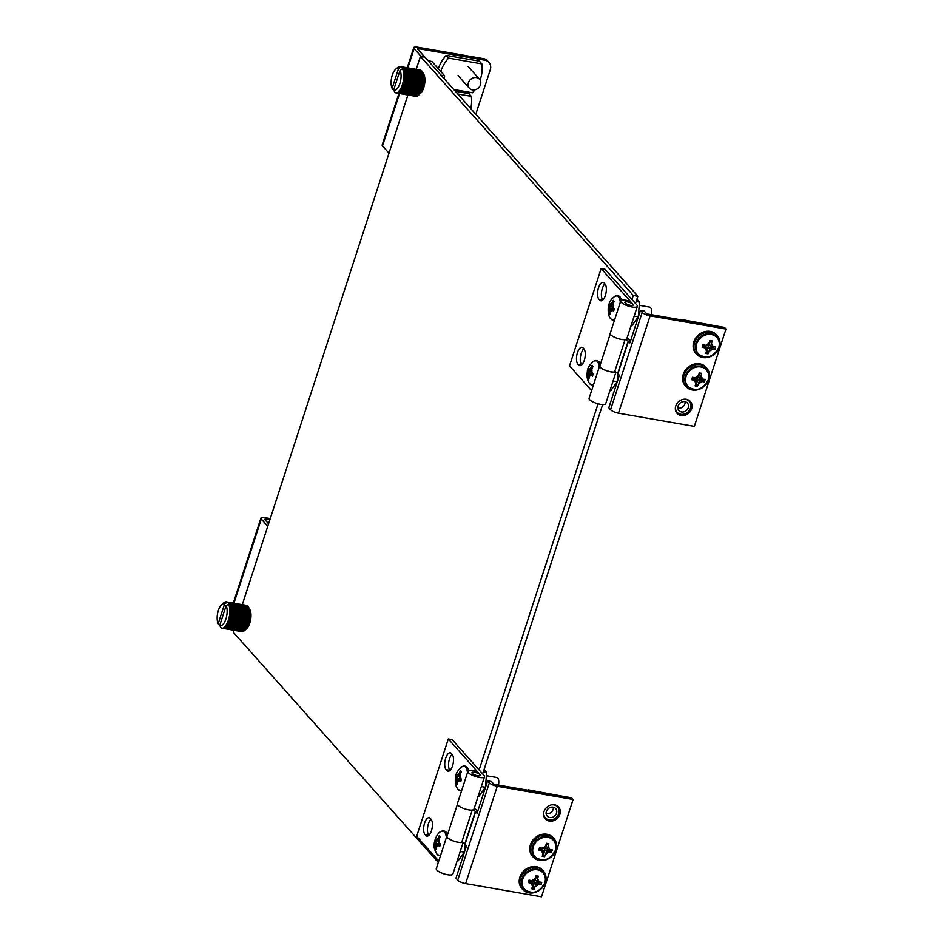 <?xml version="1.0" encoding="UTF-8"?>
<svg xmlns="http://www.w3.org/2000/svg" width="944" height="944" viewBox="0 0 944 944"><rect width="100%" height="100%" fill="white"/><g stroke="black" fill="none" stroke-linecap="round" stroke-linejoin="round"><path stroke-width="1.42" d="M696.542 354.142L695.799 353.304A13.9 11.93 -41.7 0 1 693.781 341.905A13.9 11.93 -41.7 0 1 704.023 331.863A13.9 11.93 -41.7 0 1 716.567 334.825L717.31 335.651A13.9 11.93 -41.7 0 1 719.328 347.05A13.9 11.93 -41.7 0 1 709.086 357.092A13.9 11.93 -41.7 0 1 696.542 354.142A13.9 11.93 -41.7 0 1 694.524 342.743A13.9 11.93 -41.7 0 1 704.767 332.701A13.9 11.93 -41.7 0 1 717.31 335.651M686.005 386.58L685.261 385.742A13.9 11.93 -41.7 0 1 683.244 374.343A13.9 11.93 -41.7 0 1 693.486 364.313A13.9 11.93 -41.7 0 1 706.018 367.263L706.761 368.101A13.9 11.93 -41.7 0 1 708.779 379.5A13.9 11.93 -41.7 0 1 698.548 389.53A13.9 11.93 -41.7 0 1 686.005 386.58A13.9 11.93 -41.7 0 1 683.987 375.181A13.9 11.93 -41.7 0 1 694.229 365.139A13.9 11.93 -41.7 0 1 706.761 368.101M533.159 856.999L532.416 856.173A13.9 11.93 -41.7 0 1 530.398 844.774A13.9 11.93 -41.7 0 1 540.629 834.732A13.9 11.93 -41.7 0 1 553.172 837.682L553.916 838.52A13.9 11.93 -41.7 0 1 555.933 849.919A13.9 11.93 -41.7 0 1 545.691 859.949A13.9 11.93 -41.7 0 1 533.159 856.999A13.9 11.93 -41.7 0 1 531.142 845.6A13.9 11.93 -41.7 0 1 541.372 835.57A13.9 11.93 -41.7 0 1 553.916 838.52M522.61 889.449L521.867 888.611A13.9 11.93 -41.7 0 1 519.849 877.212A13.9 11.93 -41.7 0 1 530.091 867.17A13.9 11.93 -41.7 0 1 542.635 870.132L543.378 870.958A13.9 11.93 -41.7 0 1 545.396 882.357A13.9 11.93 -41.7 0 1 535.154 892.399A13.9 11.93 -41.7 0 1 522.61 889.449A13.9 11.93 -41.7 0 1 520.592 878.05A13.9 11.93 -41.7 0 1 530.835 868.008A13.9 11.93 -41.7 0 1 543.378 870.958M233.97 630.297L233.321 632.268L438.287 862.474M479.104 769.938L598.071 403.796M631.949 299.519L633.271 295.46L420.434 56.416L416.233 69.313M407.902 94.99L242.301 604.62M482.644 773.915L602.661 404.563M635.501 303.496L637.849 296.251L633.271 295.46M420.434 56.416L425.012 57.206L637.849 296.251M422.523 71.98A13.358 5.664 -80.1 0 0 422.393 71.768L406.321 68.971A13.358 5.664 99.9 0 1 406.463 69.219L402.781 68.582A13.358 5.664 99.9 0 1 402.84 68.688L422.593 72.133A13.358 5.664 -80.1 0 0 422.523 71.98L423.773 74.257A11.068 4.696 99.9 0 1 423.703 87.757A11.068 4.696 99.9 0 1 420.41 93.527L418.463 95.25L398.71 91.816A13.358 5.664 99.9 0 1 398.403 92.075L418.157 95.509A13.358 5.664 -80.1 0 0 418.463 95.25M400.622 66.599A13.358 5.664 99.9 0 1 400.905 66.694L420.658 70.139A13.358 5.664 -80.1 0 0 420.375 70.045L400.327 66.835L420.08 69.986M401.188 66.835A13.358 5.664 99.9 0 1 401.259 66.871L404.941 67.52A13.358 5.664 99.9 0 1 405.129 67.626L421.201 70.434A13.358 5.664 -80.1 0 0 420.941 70.269L400.905 66.694M405.389 67.838A13.358 5.664 99.9 0 1 405.637 68.062L421.708 70.859A13.358 5.664 -80.1 0 0 421.461 70.635L405.129 67.626M405.873 68.334A13.358 5.664 99.9 0 1 406.097 68.629L422.18 71.437A13.358 5.664 -80.1 0 0 421.956 71.13L405.637 68.062M422.18 71.437L422.546 72.051M422.593 72.133L422.936 72.794L402.687 69.278L402.84 68.688M403.041 69.089A13.358 5.664 99.9 0 1 403.206 69.514L422.959 72.948A13.358 5.664 -80.1 0 0 422.794 72.535M422.959 72.948L423.266 73.656L403.017 70.127L403.206 69.514M403.371 69.974A13.358 5.664 99.9 0 1 403.525 70.434L423.278 73.88A13.358 5.664 -80.1 0 0 423.136 73.408M423.278 73.88L423.549 74.623L403.3 71.095L403.525 70.434M403.654 70.953A13.358 5.664 99.9 0 1 403.772 71.473L423.526 74.906A13.358 5.664 -80.1 0 0 423.408 74.387M423.526 74.906L423.762 75.673L403.513 72.157L403.772 71.473M403.879 72.027A13.358 5.664 99.9 0 1 403.961 72.594L423.726 76.027A13.358 5.664 -80.1 0 0 423.632 75.473M423.726 76.027L423.915 76.818L403.666 73.29L403.961 72.594M404.044 73.195A13.358 5.664 99.9 0 1 404.091 73.797L423.844 77.231A13.358 5.664 -80.1 0 0 423.797 76.629M423.844 77.231L424.009 78.022L403.761 74.505L404.091 73.797M404.126 74.434A13.358 5.664 99.9 0 1 404.15 75.06L423.915 78.494A13.358 5.664 -80.1 0 0 423.891 77.868M423.915 78.494L424.033 79.296L403.784 75.768L404.15 75.06M404.162 75.721A13.358 5.664 99.9 0 1 404.15 76.37L423.903 79.815A13.358 5.664 -80.1 0 0 423.915 79.166M423.903 79.815L423.998 80.606L403.749 77.078L404.15 76.37M404.126 77.066A13.358 5.664 99.9 0 1 404.079 77.727L423.832 81.16A13.358 5.664 -80.1 0 0 423.88 80.5M423.832 81.16L423.903 81.939L403.654 78.423L404.079 77.727M404.02 78.423A13.358 5.664 99.9 0 1 403.949 79.107L423.703 82.541A13.358 5.664 -80.1 0 0 423.773 81.868M423.703 82.541L423.738 83.296L403.489 79.768L403.949 79.107M403.855 79.803A13.358 5.664 99.9 0 1 403.749 80.488L423.502 83.922A13.358 5.664 -80.1 0 0 423.608 83.249M423.502 83.922L423.372 84.63L403.253 81.125L403.749 80.488M403.619 81.184A13.358 5.664 99.9 0 1 403.489 81.857L423.242 85.29A13.358 5.664 -80.1 0 0 423.372 84.63M423.242 85.29L423.089 85.987L403.324 82.553L403.489 81.857M422.924 86.647L422.735 87.32L402.628 83.756L402.817 83.084L422.924 86.647A13.358 5.664 -80.1 0 0 423.089 85.987M422.546 87.957L422.334 88.606L402.238 85.019L402.451 84.37L422.546 87.957A13.358 5.664 -80.1 0 0 422.735 87.32M398.533 68.641A11.068 4.696 -80.1 0 0 395.595 69.349A11.068 4.696 -80.1 0 0 392.303 75.119A11.068 4.696 -80.1 0 0 392.114 88.394L398.533 68.641L401.259 66.871M394.108 90.978L392.114 88.394M422.121 89.22L421.885 89.833L401.802 86.223L402.038 85.609L422.121 89.22A13.358 5.664 -80.1 0 0 422.334 88.606M421.649 90.412L421.39 90.99L401.318 87.355L401.566 86.777L421.649 90.412A13.358 5.664 -80.1 0 0 421.885 89.833M421.13 91.521L400.787 88.394L421.13 91.521A13.358 5.664 -80.1 0 0 421.39 90.99M420.587 92.547L400.232 89.35L420.587 92.547A13.358 5.664 -80.1 0 0 420.859 92.052M420.009 93.468L399.654 90.187L420.009 93.468A13.358 5.664 -80.1 0 0 420.292 93.031M419.407 94.27L399.064 90.919L419.407 94.27A13.358 5.664 -80.1 0 0 419.702 93.893M398.71 91.816L398.769 91.226L418.782 94.955A13.358 5.664 -80.1 0 0 419.089 94.636M418.404 95.297L398.073 92.3A13.358 5.664 99.9 0 1 397.766 92.488L417.519 95.934A13.358 5.664 -80.1 0 0 417.838 95.745M417.46 95.863L397.448 92.654A13.358 5.664 99.9 0 1 397.141 92.772L416.894 96.205A13.358 5.664 -80.1 0 0 417.201 96.087M416.847 96.076L396.822 92.866A13.358 5.664 99.9 0 1 396.527 92.913L416.28 96.347A13.358 5.664 -80.1 0 0 416.575 96.3M416.257 96.135L396.22 92.925A13.358 5.664 99.9 0 1 395.925 92.901L415.679 96.335A13.358 5.664 -80.1 0 0 415.974 96.359M400.327 66.54A13.358 5.664 99.9 0 0 400.032 66.528L399.725 66.54A13.358 5.664 99.9 0 0 399.43 66.587L399.111 66.67A13.358 5.664 -80.1 0 0 398.805 66.8L398.486 66.953A13.358 5.664 -80.1 0 0 398.167 67.142L397.849 67.378A13.358 5.664 -80.1 0 0 397.542 67.626L396.987 68.133M395.288 92.654L395.064 92.618A13.358 5.664 99.9 0 1 394.993 92.571L393.636 90.093L400.044 70.352L402.781 68.582M395.064 92.618L395.347 92.748A13.358 5.664 99.9 0 0 395.63 92.842L395.925 92.901M422.334 71.709L406.097 68.629M422.747 72.393L402.498 68.877M423.101 73.195L402.852 69.667M398.073 92.3L418.074 95.521M423.408 74.104L403.159 70.588M398.451 91.533L418.699 95.049M423.655 75.119L403.407 71.591M399.064 90.919L419.301 94.447M423.844 76.216L403.595 72.688M399.654 90.187L419.903 93.716M423.974 77.384L403.725 73.868M400.232 89.35L420.481 92.866M424.033 78.623L403.784 75.107M400.787 88.394L421.036 91.922M424.021 79.921L403.784 76.393M401.318 87.355L421.555 90.872M423.962 81.243L403.713 77.715M401.802 86.223L422.051 89.739M423.821 82.588L403.584 79.072M402.581 85.172A13.358 5.664 99.9 0 1 402.368 85.774M402.238 85.019L422.487 88.547M423.502 84.641L403.253 81.125M402.982 83.886A13.358 5.664 99.9 0 1 402.793 84.523M402.628 83.756L422.877 87.285M423.219 85.975L402.97 82.458M403.324 82.553A13.358 5.664 99.9 0 1 403.159 83.214M404.941 67.52L404.492 68.877M393.636 90.093A11.068 4.696 -80.1 0 0 399.855 83.615A11.068 4.696 -80.1 0 0 400.044 70.352M248.591 607.287A13.358 5.664 -80.1 0 0 248.461 607.075L232.389 604.278A13.358 5.664 99.9 0 1 232.531 604.526L228.849 603.889A13.358 5.664 99.9 0 1 228.908 603.995L248.661 607.44A13.358 5.664 -80.1 0 0 248.591 607.287L249.841 609.564A11.068 4.696 99.9 0 1 249.771 623.064A11.068 4.696 99.9 0 1 246.478 628.834L244.531 630.557L224.778 627.123A13.358 5.664 99.9 0 1 224.471 627.382L244.225 630.816A13.358 5.664 -80.1 0 0 244.531 630.557M226.69 601.918A13.358 5.664 99.9 0 1 226.973 602.001L246.726 605.446A13.358 5.664 -80.1 0 0 246.443 605.352L226.395 602.142L246.148 605.293M227.256 602.142A13.358 5.664 99.9 0 1 227.327 602.178L231.009 602.827A13.358 5.664 99.9 0 1 231.197 602.945L247.269 605.741A13.358 5.664 -80.1 0 0 247.009 605.576L226.973 602.001M231.457 603.145A13.358 5.664 99.9 0 1 231.705 603.369L247.776 606.166A13.358 5.664 -80.1 0 0 247.529 605.942L231.197 602.945M231.941 603.641A13.358 5.664 99.9 0 1 232.165 603.948L248.248 606.744A13.358 5.664 -80.1 0 0 248.024 606.449L231.705 603.369M248.248 606.744L248.614 607.358M248.661 607.44L249.004 608.101L228.755 604.585L228.908 603.995M229.109 604.396A13.358 5.664 99.9 0 1 229.274 604.821L249.027 608.255A13.358 5.664 -80.1 0 0 248.862 607.842M249.027 608.255L249.334 608.963L229.085 605.446L229.274 604.821M229.439 605.281A13.358 5.664 99.9 0 1 229.593 605.741L249.346 609.187A13.358 5.664 -80.1 0 0 249.204 608.715M249.346 609.187L249.617 609.93L229.368 606.402L229.593 605.741M229.722 606.26A13.358 5.664 99.9 0 1 229.84 606.78L249.594 610.213A13.358 5.664 -80.1 0 0 249.476 609.694M249.594 610.213L249.83 610.98L229.581 607.464L229.84 606.78M229.947 607.334A13.358 5.664 99.9 0 1 230.029 607.901L249.794 611.334A13.358 5.664 -80.1 0 0 249.7 610.78M249.794 611.334L249.983 612.125L229.734 608.597L230.029 607.901M230.112 608.502A13.358 5.664 99.9 0 1 230.159 609.104L249.912 612.538A13.358 5.664 -80.1 0 0 249.865 611.936M249.912 612.538L250.077 613.329L229.829 609.812L230.159 609.104M230.194 609.741A13.358 5.664 99.9 0 1 230.218 610.367L249.983 613.801A13.358 5.664 -80.1 0 0 249.959 613.175M249.983 613.801L250.101 614.603L229.852 611.075L230.218 610.367M230.23 611.028A13.358 5.664 99.9 0 1 230.218 611.688L249.971 615.122A13.358 5.664 -80.1 0 0 249.983 614.473M249.971 615.122L250.066 615.913L229.817 612.385L230.218 611.688M230.194 612.373A13.358 5.664 99.9 0 1 230.147 613.034L249.9 616.467A13.358 5.664 -80.1 0 0 249.948 615.807M249.9 616.467L249.971 617.246L229.722 613.73L230.147 613.034M230.088 613.73A13.358 5.664 99.9 0 1 230.017 614.414L249.771 617.848A13.358 5.664 -80.1 0 0 249.841 617.175M249.771 617.848L249.806 618.603L229.557 615.075L230.017 614.414M229.923 615.11A13.358 5.664 99.9 0 1 229.817 615.795L249.57 619.229A13.358 5.664 -80.1 0 0 249.676 618.556M249.57 619.229L249.44 619.937L229.321 616.432L229.817 615.795M229.687 616.491A13.358 5.664 99.9 0 1 229.557 617.164L249.31 620.597A13.358 5.664 -80.1 0 0 249.44 619.937M249.31 620.597L249.157 621.294L229.392 617.86L229.557 617.164M248.992 621.954L248.803 622.627L228.696 619.063L228.885 618.391L248.992 621.954A13.358 5.664 -80.1 0 0 249.157 621.294M248.614 623.264L248.402 623.913L228.306 620.326L228.519 619.677L248.614 623.264A13.358 5.664 -80.1 0 0 248.803 622.627M224.601 603.948A11.068 4.696 -80.1 0 0 221.663 604.667A11.068 4.696 -80.1 0 0 218.371 610.426A11.068 4.696 -80.1 0 0 218.182 623.701L224.601 603.948L227.327 602.178M220.176 626.285L218.182 623.701M248.189 624.527L247.953 625.14L227.87 621.53L228.106 620.916L248.189 624.527A13.358 5.664 -80.1 0 0 248.402 623.913M247.717 625.719L247.458 626.297L227.386 622.662L227.634 622.084L247.717 625.719A13.358 5.664 -80.1 0 0 247.953 625.14M247.198 626.828L226.855 623.701L247.198 626.828A13.358 5.664 -80.1 0 0 247.458 626.297M246.655 627.854L226.3 624.657L246.655 627.854A13.358 5.664 -80.1 0 0 246.927 627.359M246.077 628.775L225.722 625.494L246.077 628.775A13.358 5.664 -80.1 0 0 246.36 628.338M245.475 629.577L225.132 626.226L245.475 629.577A13.358 5.664 -80.1 0 0 245.77 629.2M224.778 627.123L224.837 626.533L244.85 630.262A13.358 5.664 -80.1 0 0 245.157 629.943M244.472 630.604L224.141 627.607A13.358 5.664 99.9 0 1 223.834 627.795L243.587 631.241A13.358 5.664 -80.1 0 0 243.906 631.052M243.528 631.17L223.516 627.961A13.358 5.664 99.9 0 1 223.209 628.079L242.962 631.512A13.358 5.664 -80.1 0 0 243.269 631.394M242.915 631.383L222.89 628.173A13.358 5.664 99.9 0 1 222.595 628.22L242.348 631.654A13.358 5.664 -80.1 0 0 242.643 631.607M242.325 631.442L222.288 628.232A13.358 5.664 99.9 0 1 221.993 628.208L241.747 631.642A13.358 5.664 -80.1 0 0 242.042 631.666M226.395 601.847A13.358 5.664 99.9 0 0 226.1 601.835L225.793 601.847A13.358 5.664 99.9 0 0 225.498 601.894L225.179 601.977A13.358 5.664 -80.1 0 0 224.873 602.107L224.554 602.26A13.358 5.664 -80.1 0 0 224.235 602.449L223.917 602.685A13.358 5.664 -80.1 0 0 223.61 602.933L223.055 603.44M221.356 627.961L221.132 627.925A13.358 5.664 99.9 0 1 221.061 627.878L219.704 625.4L226.112 605.659L228.849 603.889M221.132 627.925L221.415 628.055A13.358 5.664 99.9 0 0 221.698 628.149L221.993 628.208M248.402 607.016L232.165 603.948M248.815 607.7L228.566 604.184M249.169 608.502L228.92 604.986M224.141 627.607L244.142 630.84M249.476 609.411L229.227 605.895M224.519 626.84L244.767 630.356M249.723 610.426L229.475 606.898M225.132 626.226L245.369 629.754M249.912 611.523L229.663 607.995M225.722 625.494L245.971 629.023M250.042 612.691L229.793 609.175M226.3 624.657L246.549 628.173M250.101 613.93L229.852 610.414M226.855 623.701L247.104 627.229M250.089 615.228L229.852 611.7M227.386 622.662L247.623 626.179M250.03 616.55L229.781 613.022M227.87 621.53L248.119 625.058M249.889 617.895L229.652 614.379M228.649 620.479A13.358 5.664 99.9 0 1 228.436 621.081M228.306 620.326L248.555 623.854M249.57 619.948L229.321 616.432M229.05 619.193A13.358 5.664 99.9 0 1 228.861 619.83M228.696 619.063L248.945 622.592M249.287 621.282L229.038 617.765M229.392 617.86A13.358 5.664 99.9 0 1 229.227 618.521M231.009 602.827L230.56 604.184M219.704 625.4A11.068 4.696 -80.1 0 0 225.923 618.922A11.068 4.696 -80.1 0 0 226.112 605.659M480.472 84.818A6.773 5.806 -41.7 0 1 475.481 89.704A6.773 5.806 -41.7 0 1 469.38 88.264A6.773 5.806 -41.7 0 1 468.389 82.718A6.773 5.806 -41.7 0 1 473.381 77.821A6.773 5.806 -41.7 0 1 479.493 79.261A6.773 5.806 -41.7 0 1 480.472 84.818M498.479 785.101A6.773 2.867 -80.1 0 0 496.886 777.526L486.408 775.708M460.766 771.26L461.262 771.779L459.209 776.971L461.522 779.248L460.719 781.715L458.406 779.437L457.049 784.759L456.117 783.721L457.474 778.399L455.858 776.251L456.66 773.785L458.277 775.944L460.342 770.741L460.766 771.26M467.752 768.487L468.696 770.682M455.858 776.251L459.244 776.841M457.12 783.898L456.117 783.721M461.286 779.083L461.026 779.897M461.274 779.945L458.406 779.437M457.474 778.399L461.274 779.06M458.277 775.944L459.468 776.145M592.537 365.717L593.033 366.248L590.968 371.44L593.292 373.718L592.49 376.184L590.165 373.907L588.808 379.228L587.888 378.19L589.245 372.868L587.628 370.721L588.431 368.254L590.047 370.402L592.1 365.21L592.537 365.717M599.523 362.956L600.29 364.573M587.628 370.721L591.015 371.311M588.891 378.355L587.888 378.19M593.056 373.541L592.785 374.367M593.044 374.402L590.165 373.907M589.245 372.868L593.033 373.529M590.047 370.402L591.239 370.614M651.325 314.682A6.773 2.867 -80.1 0 0 649.743 307.107L639.265 305.278M613.612 300.841L614.107 301.36L612.054 306.552L614.379 308.83L613.576 311.296L611.252 309.018L609.895 314.34L608.974 313.302L610.331 307.98L608.703 305.832L609.505 303.366L611.134 305.514L613.187 300.322L613.612 300.841M620.609 298.068L621.553 300.263M608.703 305.832L612.101 306.422M609.966 313.479L608.974 313.302M610.331 307.98L614.119 308.641L613.871 309.479M614.119 309.514L611.252 309.018M611.134 305.514L612.326 305.726M446.677 833.375L447.444 834.992M435.467 849.116L436.399 843.287L434.771 841.139L435.573 838.673L437.202 840.821L439.255 835.629L440.175 836.667L438.122 841.859L440.447 844.137L439.644 846.603L437.32 844.325L435.963 849.647L435.467 849.116M438.169 841.729L434.771 841.139M436.399 843.287L440.187 843.948L439.939 844.786M436.034 848.786L435.042 848.609M438.394 841.033L437.202 840.821M437.32 844.325L440.187 844.833M696.294 386.096L695.079 385.872L696.92 380.762L691.633 379.724L692.436 377.258L697.722 378.296L699.292 372.892L701.711 373.317L700.129 378.721L705.144 379.464L704.354 381.931L699.327 381.187L697.486 386.285L696.294 386.096M696.92 380.762L695.457 379.122L692.035 378.532M697.486 386.285L696.165 384.798L697.876 379.547L703.02 380.444L703.398 379.276M703.02 380.444L704.354 381.931M700.129 378.721L698.678 377.081L699.988 373.022M699.327 381.187L697.876 379.547M706.832 353.646L705.616 353.422L707.457 348.324L702.171 347.274L702.973 344.808L708.26 345.858L709.829 340.454L712.248 340.867L710.679 346.283L715.694 347.026L714.891 349.492L709.876 348.737L708.035 353.847L706.832 353.646M707.457 348.324L705.994 346.684L702.572 346.082M708.035 353.847L706.702 352.36L708.413 347.109L713.57 348.006L713.947 346.837M713.57 348.006L714.891 349.492M710.679 346.283L709.215 344.643L710.537 340.583M709.876 348.737L708.413 347.109M537.124 875.985L538.316 876.174L536.747 881.59L541.762 882.333L540.959 884.799L535.944 884.056L534.103 889.154L531.684 888.741L533.525 883.631L528.239 882.581L529.041 880.115L534.328 881.165L535.897 875.761L537.124 875.985M534.103 889.154L532.77 887.667L534.481 882.416L539.638 883.313L540.015 882.144M539.638 883.313L540.959 884.799M536.747 881.59L535.283 879.95L536.605 875.89M528.64 881.401L532.062 881.991L533.525 883.631M534.481 882.416L535.944 884.056M543.449 856.515L542.222 856.291L544.063 851.193L538.788 850.143L539.579 847.677L544.865 848.727L546.446 843.311L548.853 843.735L547.284 849.14L552.299 849.883L551.497 852.349L546.482 851.606L544.641 856.715L543.449 856.515M544.063 851.193L542.611 849.553L539.189 848.951M544.641 856.715L543.319 855.229L545.018 849.966L550.175 850.863L550.553 849.706M550.175 850.863L551.497 852.349M547.284 849.14L545.821 847.5L547.142 843.452M546.482 851.606L545.018 849.966M631.064 325.68L631.843 325.81L638.25 316.842L639.536 302.127L636.905 299.165M636.138 301.525L639.536 302.127M638.25 316.842L634.156 316.134M457.132 860.987L457.911 861.117L464.318 852.149L465.026 844.066M464.318 852.149L460.224 851.441M478.207 796.099L478.997 796.229L485.405 787.261L486.691 772.546L484.06 769.584M483.281 771.956L486.691 772.546M485.405 787.261L481.31 786.553M609.977 390.556L610.768 390.698L617.175 381.73L617.872 373.647M617.175 381.73L613.081 381.022M444.235 78.8A35.636 15.116 -80.1 0 0 444.636 75.815L431.904 61.513L428.281 60.876M444.636 75.815L441.013 75.178M440.742 71.437A35.636 30.586 -41.7 0 1 448.565 58.115L481.853 63.909A35.636 30.586 -41.7 0 1 480.083 80.087M474.82 89.881A35.636 30.586 -41.7 0 1 472.472 92.783L453.793 89.527M448.565 58.115L446.134 55.377L479.422 61.171L481.853 63.909M446.134 55.377A35.636 30.586 138.3 0 0 438.311 68.7M457.757 93.987L471.316 96.347A35.636 30.586 -41.7 0 1 470.737 108.56M455.327 91.261L468.885 93.621L471.316 96.347M483.576 58.693L484.956 60.251A8.909 7.646 -41.7 0 1 488.98 62.434L487.588 60.876A8.909 7.646 138.3 0 0 483.576 58.693L417.508 47.2A6.124 1.77 -162 0 0 413.779 47.66L407.242 67.744M475.811 114.259L490.278 69.75A8.909 7.646 -41.7 0 0 488.98 62.434M398.911 93.421L382.155 144.987A6.124 1.77 18 0 0 382.509 145.931L388.987 153.199M421.213 56.546L414.133 48.592A6.124 1.77 -162 0 1 413.779 47.66M484.956 60.251L418.9 48.758A2.065 0.602 -162 0 0 417.637 48.911A2.065 0.602 -162 0 0 417.755 49.23L424.835 57.171M270.255 518.598L264.662 517.619A6.124 1.77 -162 0 0 260.922 518.079L233.31 603.063M267.754 526.292L261.287 519.023A6.124 1.77 -162 0 1 260.922 518.079M269.854 519.837L266.055 519.176A2.065 0.602 -162 0 0 264.792 519.33A2.065 0.602 -162 0 0 264.91 519.648L268.58 523.767M714.997 325.751L681.261 319.461A35.636 30.586 138.3 0 0 680.943 319.827M685.12 401.707A5.664 4.862 -41.7 0 1 678.146 408.174A5.664 4.862 -41.7 0 1 677.91 408.127M684.884 401.66A5.664 4.862 -41.7 0 1 687.433 403.053A5.664 4.862 -41.7 0 1 687.539 409.177A5.664 4.862 -41.7 0 1 681.533 411.973A5.664 4.862 -41.7 0 1 678.972 410.581A5.664 4.862 -41.7 0 1 678.866 404.457A5.664 4.862 -41.7 0 1 684.884 401.66M683.432 399.3A8.201 7.033 -41.7 0 1 685.627 399.359A8.201 7.033 -41.7 0 1 689.321 401.365A8.201 7.033 -41.7 0 1 689.474 410.227A8.201 7.033 -41.7 0 1 680.777 414.274A8.201 7.033 -41.7 0 1 677.084 412.268L676.14 411.206A8.201 7.033 -41.7 0 1 675.562 410.439M677.084 412.268A8.201 7.033 -41.7 0 1 675.715 406.18M687.692 399.642A8.201 7.033 -41.7 0 1 688.377 400.303L689.321 401.365M689.568 400.704A8.909 7.646 -41.7 0 1 690.56 403.525M675.762 406.003A8.909 7.646 -41.7 0 1 682.335 399.572A8.909 7.646 -41.7 0 1 690.371 401.471A8.909 7.646 -41.7 0 1 691.657 408.776A8.909 7.646 -41.7 0 1 685.096 415.207A8.909 7.646 -41.7 0 1 677.06 413.319A8.909 7.646 -41.7 0 1 675.762 406.003M610.225 333.975L599.853 365.894A8.52 2.466 18 0 0 610.862 371.783A8.52 2.466 18 0 0 614.579 371.971L625.081 339.639M725.96 329.055L694.336 426.381L618.485 413.177L650.109 315.851L725.96 329.055L724.508 327.415L648.646 314.21A2.136 0.614 18 0 1 646.015 313.066L644.256 311.095L640.445 310.434L629.908 342.873L628.456 341.244A2.065 0.602 18 0 0 628.22 341.032L626.037 339.439M679.078 413.743A8.909 7.646 -41.7 0 1 676.4 412.434M650.109 315.851A6.419 1.853 -162 0 1 642.203 312.393L640.445 310.434M618.485 413.177A6.419 1.853 -162 0 1 610.579 409.72L608.821 407.761L619.358 375.311L617.919 373.694A2.065 0.602 -162 0 0 617.671 373.482L628.22 341.032M614.78 371.346L617.671 373.482M630.639 340.607L627.064 337.964M630.557 305.349A4.449 1.286 -162 0 1 624.81 302.257A4.449 1.286 -162 0 1 627.524 301.927A4.449 1.286 -162 0 1 629.707 302.505L630.356 301.419A8.732 2.525 18 0 0 626.061 300.286A8.732 2.525 18 0 0 620.739 300.935A8.732 2.525 18 0 0 632.02 306.989A8.732 2.525 18 0 0 637.342 306.34A8.732 2.525 18 0 0 636.834 304.995L604.962 269.205L601.151 268.544L633.011 304.334A4.449 1.286 -162 0 1 633.282 305.018A4.449 1.286 -162 0 1 630.557 305.349A4.449 1.286 -162 0 1 624.81 302.257A4.449 1.286 -162 0 1 627.524 301.927A4.449 1.286 -162 0 1 633.282 305.018A4.449 1.286 -162 0 1 630.557 305.349M584.301 360.313A8.909 3.776 -80.1 0 0 583.888 348.784L583.132 347.947A8.909 3.776 -80.1 0 0 582.023 347.274A8.909 3.776 -80.1 0 0 577.079 354A8.909 3.776 -80.1 0 0 577.87 364.16L578.625 365.009A8.909 3.776 -80.1 0 0 579.722 365.682A8.909 3.776 -80.1 0 0 584.301 360.313M605.375 295.425A8.909 3.776 -80.1 0 0 604.974 283.908L604.219 283.058A8.909 3.776 -80.1 0 0 603.11 282.386A8.909 3.776 -80.1 0 0 598.154 289.112A8.909 3.776 -80.1 0 0 598.944 299.283L599.7 300.121A8.909 3.776 -80.1 0 0 600.809 300.794A8.909 3.776 -80.1 0 0 605.375 295.425M600.03 365.363A8.732 2.525 18 0 0 599.652 365.824L589.115 398.274A8.732 2.525 18 0 0 600.396 404.315A8.732 2.525 18 0 0 605.718 403.666L615.936 372.196M599.652 365.824A8.732 2.525 18 0 0 610.933 371.865A8.732 2.525 18 0 0 615.5 371.877M630.356 301.419L629.967 302.599M637.342 306.34L626.804 338.778A8.732 2.525 -162 0 1 621.482 339.427A8.732 2.525 -162 0 1 610.202 333.385L620.739 300.935M591.593 390.651L569.527 365.871L601.151 268.544M583.84 348.737A8.909 3.776 -80.1 0 0 580.466 356.879A8.909 3.776 -80.1 0 0 581.681 364.832L581.728 364.88M604.927 283.849A8.909 3.776 -80.1 0 0 601.552 291.991A8.909 3.776 -80.1 0 0 602.768 299.944L602.815 300.003M553.349 807.238A5.664 4.862 -41.7 0 1 546.375 813.716A5.664 4.862 -41.7 0 1 546.139 813.669M553.113 807.191A5.664 4.862 -41.7 0 1 555.674 808.583A5.664 4.862 -41.7 0 1 555.768 814.719A5.664 4.862 -41.7 0 1 549.762 817.516A5.664 4.862 -41.7 0 1 547.201 816.123A5.664 4.862 -41.7 0 1 547.095 809.987A5.664 4.862 -41.7 0 1 553.113 807.191M551.662 804.843A8.201 7.033 -41.7 0 1 553.857 804.89A8.201 7.033 -41.7 0 1 557.562 806.908A8.201 7.033 -41.7 0 1 557.715 815.769A8.201 7.033 -41.7 0 1 549.007 819.817A8.201 7.033 -41.7 0 1 545.313 817.799L544.369 816.737A8.201 7.033 -41.7 0 1 543.791 815.982M545.313 817.799A8.201 7.033 -41.7 0 1 543.945 811.71M562.14 796.181L528.404 789.88A35.636 30.586 138.3 0 0 528.085 790.246M555.922 805.185A8.201 7.033 -41.7 0 1 556.606 805.834L557.562 806.908M557.798 806.247A8.909 7.646 -41.7 0 1 558.801 809.055M544.004 811.545A8.909 7.646 -41.7 0 1 550.564 805.114A8.909 7.646 -41.7 0 1 558.6 807.002A8.909 7.646 -41.7 0 1 559.898 814.306A8.909 7.646 -41.7 0 1 553.337 820.749A8.909 7.646 -41.7 0 1 545.29 818.849A8.909 7.646 -41.7 0 1 544.004 811.545M457.38 804.394L447.008 836.313A8.52 2.466 18 0 0 458.017 842.213A8.52 2.466 18 0 0 461.722 842.402L472.236 810.07M573.114 799.474L541.49 896.8L465.64 883.596L497.264 786.269L573.114 799.474L571.651 797.833L495.801 784.629A2.136 0.614 18 0 1 493.169 783.485L491.411 781.514L487.6 780.853L477.05 813.291L475.611 811.675A2.065 0.602 18 0 0 475.363 811.462L473.192 809.858M547.308 819.286A8.909 7.646 -41.7 0 1 544.629 817.964M497.264 786.269A6.419 1.853 -162 0 1 489.346 782.824L487.6 780.853M465.64 883.596A6.419 1.853 -162 0 1 457.722 880.15L455.976 878.18L466.513 845.741L465.073 844.113A2.065 0.602 -162 0 0 464.826 843.901L475.363 811.462M461.935 841.765L464.826 843.901M477.794 811.026L474.218 808.394M477.711 775.767A4.449 1.286 -162 0 1 471.953 772.688A4.449 1.286 -162 0 1 474.667 772.345A4.449 1.286 -162 0 1 476.862 772.924L477.511 771.838A8.732 2.525 18 0 0 473.215 770.717A8.732 2.525 18 0 0 467.894 771.366A8.732 2.525 18 0 0 479.174 777.408A8.732 2.525 18 0 0 484.496 776.759A8.732 2.525 18 0 0 483.977 775.413L452.117 739.624L448.306 738.963L480.166 774.753A4.449 1.286 -162 0 1 480.425 775.437A4.449 1.286 -162 0 1 477.711 775.767A4.449 1.286 -162 0 1 471.953 772.688A4.449 1.286 -162 0 1 474.667 772.345A4.449 1.286 -162 0 1 480.425 775.437A4.449 1.286 -162 0 1 477.711 775.767M431.443 830.732A8.909 3.776 -80.1 0 0 431.042 819.215L430.287 818.365A8.909 3.776 -80.1 0 0 429.178 817.693A8.909 3.776 -80.1 0 0 424.222 824.419A8.909 3.776 -80.1 0 0 425.012 834.59L425.768 835.428A8.909 3.776 -80.1 0 0 426.877 836.101A8.909 3.776 -80.1 0 0 431.443 830.732M452.53 765.855A8.909 3.776 -80.1 0 0 452.129 754.327L451.374 753.477A8.909 3.776 -80.1 0 0 450.264 752.816A8.909 3.776 -80.1 0 0 445.308 759.531A8.909 3.776 -80.1 0 0 446.099 769.702L446.854 770.552A8.909 3.776 -80.1 0 0 447.963 771.213A8.909 3.776 -80.1 0 0 452.53 765.855M447.185 835.782A8.732 2.525 18 0 0 446.807 836.242L436.27 868.692A8.732 2.525 18 0 0 447.55 874.734A8.732 2.525 18 0 0 452.872 874.085L463.091 842.626M446.807 836.242A8.732 2.525 18 0 0 458.088 842.296A8.732 2.525 18 0 0 462.654 842.296M477.511 771.838L477.121 773.018M484.496 776.759L473.947 809.197A8.732 2.525 -162 0 1 468.625 809.846A8.732 2.525 -162 0 1 457.344 803.804L467.894 771.366M438.736 861.07L416.682 836.29L448.306 738.963M430.995 819.156A8.909 3.776 -80.1 0 0 427.62 827.298A8.909 3.776 -80.1 0 0 428.836 835.251L428.883 835.31M452.07 754.268A8.909 3.776 -80.1 0 0 448.707 762.41A8.909 3.776 -80.1 0 0 449.91 770.363L449.958 770.422M461.84 789.986A12.343 5.239 99.9 0 1 458.3 789.562A12.343 5.239 99.9 0 1 458.253 789.503A12.343 5.239 99.9 0 1 458.052 789.255M461.616 790.647A12.543 5.322 99.9 0 1 460.353 790.777A12.543 5.322 99.9 0 1 459.35 790.34M463.563 766.127A12.543 5.322 99.9 0 1 464.66 766.056A12.543 5.322 99.9 0 1 467.917 771.272M467.457 772.699A12.343 5.239 99.9 0 0 465.604 767.083A12.343 5.239 99.9 0 0 462.241 766.54L465.321 766.174A12.543 5.322 99.9 0 1 468.484 770.776M460.082 774.269L460.224 778.116M459.421 780.582L457.521 782.151M456.601 781.113L456.459 777.266M457.262 774.8L459.162 773.23M593.599 384.444A12.343 5.239 99.9 0 1 590.059 384.019A12.343 5.239 99.9 0 1 590.012 383.96A12.343 5.239 99.9 0 1 589.823 383.712M593.387 385.117A12.543 5.322 99.9 0 1 592.124 385.235A12.543 5.322 99.9 0 1 591.121 384.798M595.334 360.596A12.543 5.322 99.9 0 1 596.419 360.525A12.543 5.322 99.9 0 1 599.688 365.741M599.216 367.169A12.343 5.239 99.9 0 0 597.363 361.54A12.343 5.239 99.9 0 0 594.012 361.009L597.092 360.643A12.543 5.322 99.9 0 1 600.172 364.915M591.853 368.726L591.982 372.585M591.192 375.051L589.292 376.621M588.36 375.582L588.23 371.724M589.032 369.257L590.932 367.688M614.686 319.568A12.343 5.239 99.9 0 1 611.146 319.131A12.343 5.239 99.9 0 1 611.098 319.084A12.343 5.239 99.9 0 1 610.898 318.836M614.473 320.228A12.543 5.322 99.9 0 1 613.211 320.346A12.543 5.322 99.9 0 1 612.196 319.922M616.408 295.708A12.543 5.322 99.9 0 1 617.506 295.637A12.543 5.322 99.9 0 1 620.774 300.853M620.302 302.281A12.343 5.239 99.9 0 0 618.45 296.652A12.343 5.239 99.9 0 0 615.087 296.121L618.178 295.755A12.543 5.322 99.9 0 1 621.329 300.357M612.939 303.838L613.069 307.697M612.267 310.163L610.367 311.732M609.446 310.694L609.317 306.835M610.107 304.369L612.007 302.8M442.476 831.015A12.543 5.322 99.9 0 1 443.574 830.944L444.246 831.062A12.543 5.322 99.9 0 1 447.326 835.346M446.842 836.16A12.543 5.322 99.9 0 0 443.574 830.944L441.155 831.428A12.343 5.239 99.9 0 1 444.518 831.959A12.343 5.239 99.9 0 1 446.37 837.588M440.541 855.535A12.543 5.322 99.9 0 1 439.279 855.653A12.543 5.322 99.9 0 1 438.264 855.229M439.939 855.771L440.447 855.819A12.543 5.322 99.9 0 1 439.939 855.771L437.166 854.391A12.343 5.239 99.9 0 1 436.966 854.143M440.754 854.875A12.343 5.239 99.9 0 1 437.214 854.438A12.343 5.239 99.9 0 1 437.166 854.391C434.783 850.745 433.792 847.582 434.181 844.892C433.851 842.201 436.706 832.903 441.155 831.428M435.514 846.001L435.385 842.142M436.175 839.688L438.075 838.107M439.007 839.145L439.137 843.004M438.335 845.47L436.435 847.039M687.433 386.143A12.543 10.762 -41.7 0 1 687.303 386.002A12.543 10.762 -41.7 0 1 685.486 375.712A12.543 10.762 -41.7 0 1 694.725 366.661A12.543 10.762 -41.7 0 1 706.041 369.328A12.543 10.762 -41.7 0 1 706.171 369.47M700.802 366.956A12.343 10.596 -41.7 0 1 708.153 380.113A12.343 10.596 -41.7 0 1 693.498 389.435A12.343 10.596 -41.7 0 1 686.135 376.278A12.343 10.596 -41.7 0 1 700.802 366.956M692.931 389.317A12.543 10.762 -41.7 0 1 687.562 386.297A12.543 10.762 -41.7 0 1 685.745 376.007A12.543 10.762 -41.7 0 1 694.985 366.945A12.543 10.762 -41.7 0 1 706.301 369.611A12.543 10.762 -41.7 0 1 708.684 375.287M696.035 383.476L694.253 380.302M695.055 377.836L698.595 375.582M701.014 376.007L702.796 379.181M701.994 381.647L698.454 383.901M697.982 353.705A12.543 10.762 -41.7 0 1 697.852 353.563A12.543 10.762 -41.7 0 1 696.023 343.274A12.543 10.762 -41.7 0 1 705.262 334.211A12.543 10.762 -41.7 0 1 716.579 336.878A12.543 10.762 -41.7 0 1 716.708 337.032M711.339 334.506A12.343 10.596 -41.7 0 1 718.703 347.663A12.343 10.596 -41.7 0 1 704.035 356.985A12.343 10.596 -41.7 0 1 696.672 343.828A12.343 10.596 -41.7 0 1 711.339 334.506M703.469 356.879A12.543 10.762 -41.7 0 1 698.1 353.847A12.543 10.762 -41.7 0 1 696.283 343.557A12.543 10.762 -41.7 0 1 705.522 334.506A12.543 10.762 -41.7 0 1 716.838 337.173A12.543 10.762 -41.7 0 1 719.222 342.849M706.572 351.038L704.802 347.864M705.605 345.398L709.145 343.144M711.552 343.569L713.334 346.743M712.531 349.209L708.991 351.451M524.05 889.012A12.543 10.762 -41.7 0 1 523.92 888.87A12.543 10.762 -41.7 0 1 522.091 878.581A12.543 10.762 -41.7 0 1 531.33 869.518A12.543 10.762 -41.7 0 1 542.647 872.185A12.543 10.762 -41.7 0 1 542.776 872.339M530.103 892.292A12.343 10.596 -41.7 0 1 522.74 879.135A12.343 10.596 -41.7 0 1 537.407 869.813A12.343 10.596 -41.7 0 1 544.771 882.97A12.343 10.596 -41.7 0 1 530.103 892.292M529.537 892.186A12.543 10.762 -41.7 0 1 524.168 889.154A12.543 10.762 -41.7 0 1 522.351 878.876A12.543 10.762 -41.7 0 1 531.59 869.813A12.543 10.762 -41.7 0 1 542.906 872.48A12.543 10.762 -41.7 0 1 545.29 878.156M537.62 878.876L539.402 882.05M538.599 884.516L535.059 886.758M532.64 886.345L530.87 883.171M531.673 880.705L535.213 878.451M534.587 856.574A12.543 10.762 -41.7 0 1 534.457 856.432A12.543 10.762 -41.7 0 1 532.64 846.143A12.543 10.762 -41.7 0 1 541.88 837.08A12.543 10.762 -41.7 0 1 553.196 839.747A12.543 10.762 -41.7 0 1 553.326 839.889M547.945 837.375A12.343 10.596 -41.7 0 1 555.308 850.532A12.343 10.596 -41.7 0 1 540.641 859.854A12.343 10.596 -41.7 0 1 533.277 846.697A12.343 10.596 -41.7 0 1 547.945 837.375M540.074 859.736A12.543 10.762 -41.7 0 1 534.717 856.715A12.543 10.762 -41.7 0 1 532.888 846.426A12.543 10.762 -41.7 0 1 542.127 837.363A12.543 10.762 -41.7 0 1 553.455 840.03A12.543 10.762 -41.7 0 1 555.839 845.718M543.189 853.895L541.408 850.721M542.21 848.255L545.75 846.013M548.169 846.426L549.939 849.6M549.137 852.066L545.597 854.32M382.509 145.931L399.536 93.527M407.879 67.862L414.133 48.592M418.9 48.758L418.487 50.044M233.947 603.169L261.287 519.023M266.055 519.176L265.63 520.463M628.456 341.244L617.919 373.694M610.579 409.72L642.203 312.393M578.625 365.009L580.997 365.422M577.87 364.16L581.681 364.832M602.768 299.944L598.944 299.283M599.7 300.121L602.083 300.534M475.611 811.675L465.073 844.113M457.722 880.15L489.346 782.824M425.768 835.428L428.151 835.841M425.012 834.59L428.836 835.251M449.91 770.363L446.099 769.702M446.854 770.552L449.226 770.965M395.595 69.349L397.294 67.85M221.663 604.667L223.362 603.157M458.088 75.591L469.38 88.264M468.2 66.587L479.493 79.261M462.241 766.54C457.793 770.233 455.563 773.797 455.551 777.242C454.819 782.682 455.716 786.765 458.253 789.503L461.026 790.883M484.13 789.054L484.886 789.184M465.321 766.174L467.15 767.189L468.838 770.646M594.012 361.009C589.563 364.691 587.333 368.266 587.321 371.7C586.578 377.14 587.487 381.234 590.012 383.96L592.797 385.353M615.901 383.512L616.656 383.642M597.092 360.643L598.909 361.646L600.372 364.29M615.087 296.121C611.618 298.741 609.612 301.384 609.081 304.051C607.853 306.47 607.405 316.193 611.098 319.084L613.871 320.464M636.976 318.624L637.743 318.765M618.178 295.755L619.996 296.77L621.695 300.216M444.246 831.062L446.064 832.077L447.527 834.708M463.044 853.931L463.811 854.072M706.041 369.328C697.746 363.688 690.866 365.776 685.438 375.582C684.235 379.594 684.86 383.063 687.303 386.002L687.562 386.297C695.811 391.961 702.678 389.884 708.189 380.066C709.381 376.031 708.755 372.538 706.301 369.611L706.041 369.328M716.579 336.878C708.283 331.25 701.416 333.338 695.976 343.144C694.784 347.144 695.398 350.625 697.852 353.563L698.1 353.847C706.348 359.522 713.227 357.446 718.726 347.628C719.918 343.581 719.293 340.1 716.838 337.173L716.579 336.878M523.92 888.87C521.466 885.932 520.852 882.451 522.044 878.451C527.484 868.645 534.351 866.557 542.647 872.185L542.906 872.48C545.361 875.407 545.986 878.888 544.794 882.935C539.295 892.753 532.416 894.829 524.168 889.154L523.92 888.87M553.196 839.747C544.889 834.107 538.021 836.195 532.581 846.013C531.389 850.013 532.015 853.482 534.457 856.432L534.717 856.715C542.953 862.379 549.833 860.314 555.332 850.485C556.535 846.449 555.898 842.968 553.455 840.03L553.196 839.747"/></g></svg>
